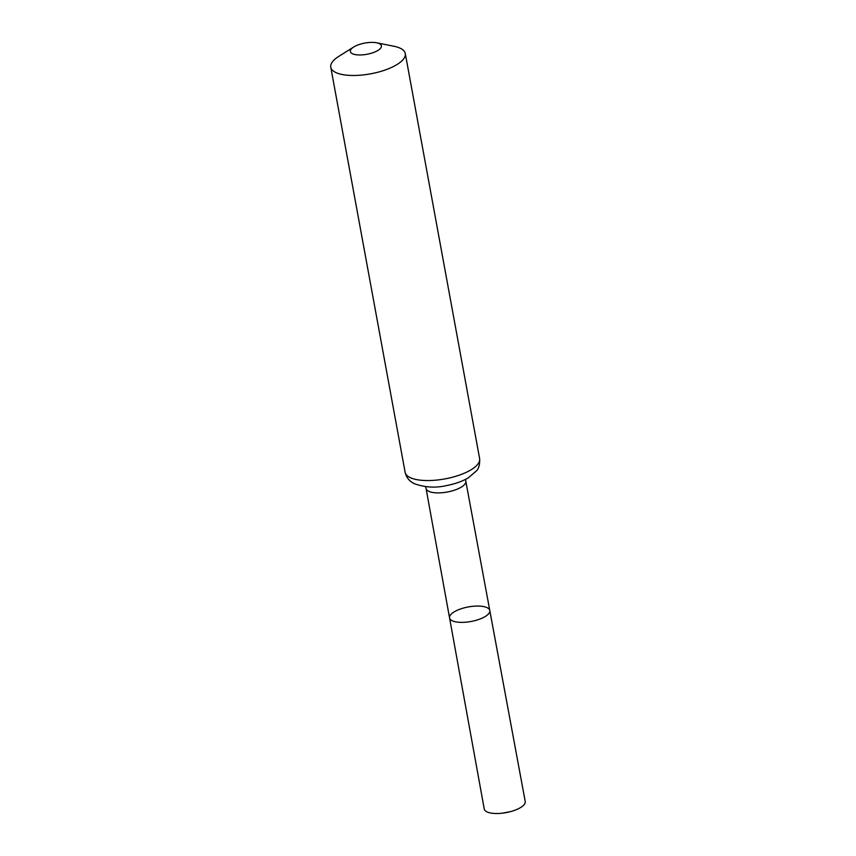 <?xml version="1.0" encoding="UTF-8"?>
<svg xmlns="http://www.w3.org/2000/svg" width="856" height="856" viewBox="0 0 856 856"><rect width="100%" height="100%" fill="white"/><g stroke="black" fill="none" stroke-linecap="round" stroke-linejoin="round"><path stroke-width="1.28" d="M449.56 617.904A20.458 7.394 -10.4 0 0 471.014 621.488A20.458 7.394 -10.4 0 0 489.793 610.521A20.458 7.394 -10.4 0 0 460.496 608.99A20.458 7.394 -10.4 0 0 449.56 617.904A20.458 7.394 -10.4 0 0 471.014 621.488A20.458 7.394 -10.4 0 0 489.793 610.521L525.22 801.441A20.833 7.533 -10.4 0 1 514.082 810.525A20.833 7.533 -10.4 0 1 509.983 811.766A20.833 7.533 -10.4 0 1 502.151 813.2A20.833 7.533 -10.4 0 1 484.239 808.963L426.063 488.476A20.202 7.308 169.6 0 0 447.249 492.029A20.202 7.308 169.6 0 0 465.803 481.19L489.793 610.521M358.803 44.651A15.783 5.703 169.6 0 1 376.694 42.8A15.783 5.703 169.6 0 1 377.421 50.729A15.783 5.703 169.6 0 1 355.829 54.698A15.783 5.703 169.6 0 1 353.699 47.016A15.783 5.703 169.6 0 1 358.803 44.651M376.694 42.8L393.963 46.267A37.878 13.696 169.6 0 1 405.284 53.543A37.878 13.696 169.6 0 1 370.498 73.851A37.878 13.696 169.6 0 1 330.78 67.217A37.878 13.696 169.6 0 1 338.773 56.389L353.699 47.016M405.284 53.543L479.628 458.613A37.878 13.696 169.6 0 1 444.853 478.921A37.878 13.696 169.6 0 1 405.123 472.287L330.78 67.217M479.628 458.613C479.949 464.359 478.868 468.457 476.407 470.928L468.253 477.883C462.154 481.425 454.9 483.993 446.5 485.587C435.79 488.091 425.132 487.481 414.529 483.768C409.553 481.479 406.418 477.648 405.123 472.287M465.803 481.19L465.728 479.274M425.453 486.668L426.063 488.476M502.151 813.2L509.983 811.766"/></g></svg>
